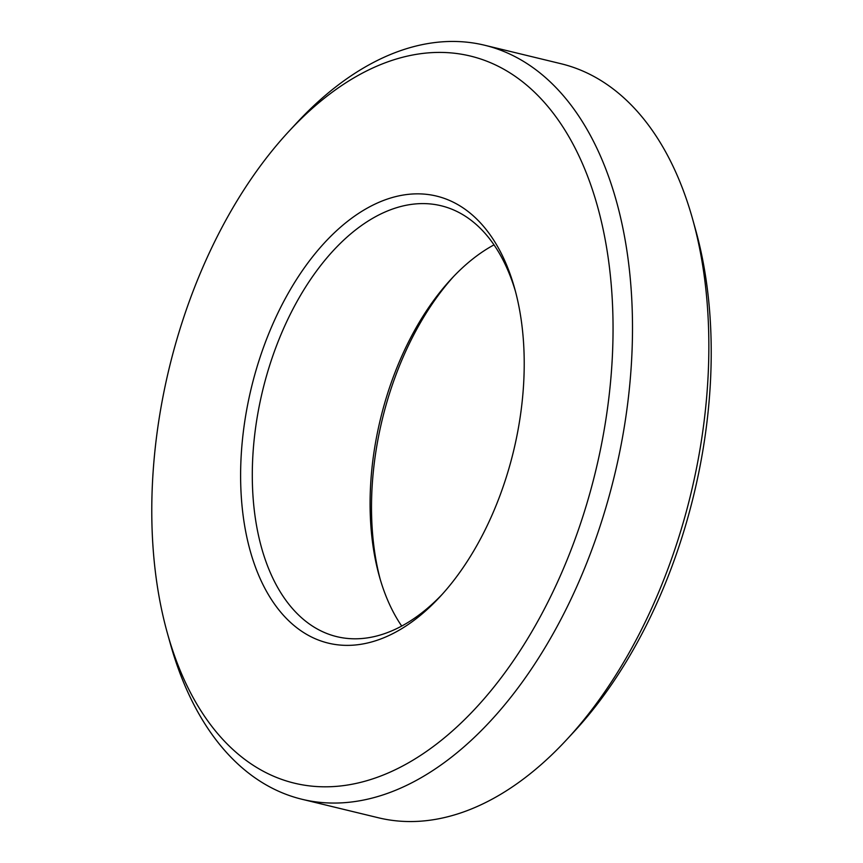 <?xml version="1.0" encoding="UTF-8"?>
<svg xmlns="http://www.w3.org/2000/svg" width="863" height="863" viewBox="0 0 863 863"><rect width="100%" height="100%" fill="white"/><g stroke="black" fill="none" stroke-linecap="round" stroke-linejoin="round"><path stroke-width="1.29" d="M418.264 54.045A374.067 219.342 -76.4 0 0 288.846 131.413A374.067 219.342 -76.4 0 0 167.357 633.075A374.067 219.342 -76.4 0 0 346.57 785.179A374.067 219.342 -76.4 0 0 610.26 384.941A374.067 219.342 -76.4 0 0 418.264 54.045M288.846 131.413L296.289 123.377A387.919 227.465 103.6 0 1 430.497 43.15A387.919 227.465 103.6 0 1 484.628 45.232A387.919 227.465 103.6 0 1 623.604 431.112A387.919 227.465 103.6 0 1 356.149 801.36A387.919 227.465 103.6 0 1 302.018 799.278A387.919 227.465 103.6 0 1 170.302 643.615L167.357 633.075M302.018 799.278L378.372 817.768A387.919 227.465 -76.4 0 0 432.503 819.85A387.919 227.465 -76.4 0 0 566.711 739.623A387.919 227.465 -76.4 0 0 692.698 219.385A387.919 227.465 -76.4 0 0 560.982 63.722L484.628 45.232M404.456 194.855A229.979 134.855 103.6 0 1 514.639 288.371A229.979 134.855 103.6 0 1 439.947 596.808A229.979 134.855 103.6 0 1 360.378 644.37A229.979 134.855 103.6 0 1 242.33 440.928A229.979 134.855 103.6 0 1 404.456 194.855M515.513 291.586A221.672 129.979 -76.4 0 0 441.133 205.761A221.672 129.979 -76.4 0 0 410.205 204.563A221.672 129.979 -76.4 0 0 257.379 416.139A221.672 129.979 -76.4 0 0 336.786 636.646A221.672 129.979 -76.4 0 0 367.724 637.833A221.672 129.979 -76.4 0 0 442.19 594.348M692.698 219.385L695.643 229.925A374.067 219.342 103.6 0 1 574.154 731.587L566.711 739.623M453.528 276.581A229.979 134.855 -76.4 0 0 380.216 579.332M401.705 626.053A221.672 129.979 103.6 0 1 379.321 576.214A221.672 129.979 103.6 0 1 451.306 278.943A221.672 129.979 103.6 0 1 494.014 244.865"/></g></svg>
